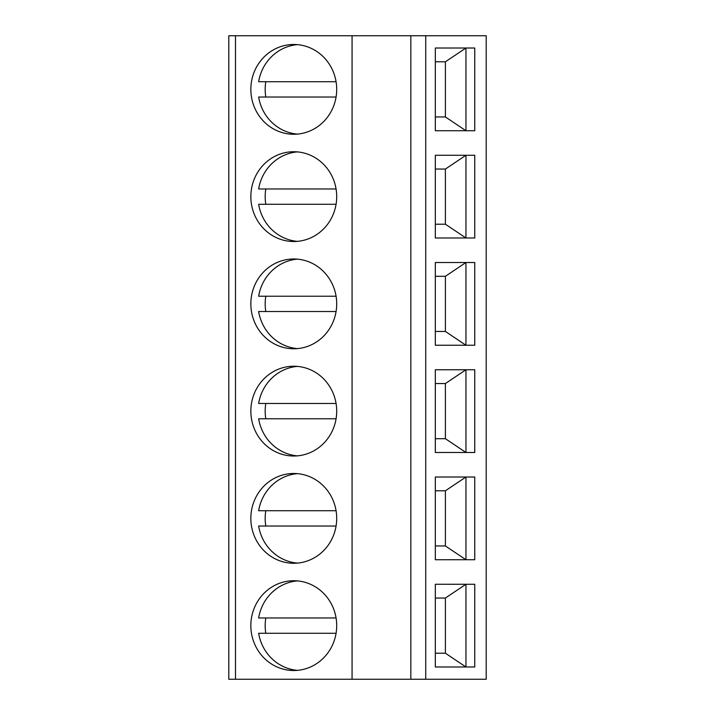 <?xml version="1.0" encoding="UTF-8"?>
<svg xmlns="http://www.w3.org/2000/svg" width="715" height="715" viewBox="0 0 715 715"><rect width="100%" height="100%" fill="white"/><g stroke="black" fill="none" stroke-linecap="round" stroke-linejoin="round"><path stroke-width="1.07" d="M425.729 35.75L425.729 679.25L486.2 679.25L486.2 35.75L228.8 35.75L228.8 679.25L235.494 679.25L235.494 35.75M435.328 666.997L474.751 666.997L474.751 584.253L435.328 584.253L435.328 666.997L465.957 666.997L445.4 653.206L435.328 653.206M435.328 559.747L474.751 559.747L474.751 477.003L435.328 477.003L435.328 559.747L465.957 559.747L445.4 545.956L435.328 545.956M435.328 452.497L474.751 452.497L474.751 369.753L435.328 369.753L435.328 452.497L465.957 452.497L445.4 438.706L435.328 438.706M435.328 345.247L474.751 345.247L474.751 262.503L435.328 262.503L435.328 345.247L465.957 345.247L445.4 331.456L435.328 331.456M435.328 237.997L474.751 237.997L474.751 155.253L435.328 155.253L435.328 237.997L465.957 237.997L445.4 224.206L435.328 224.206M435.328 130.747L474.751 130.747L474.751 48.003L435.328 48.003L435.328 130.747L465.957 130.747L445.4 116.956L435.328 116.956M352.066 35.75L352.066 679.25L235.494 679.25M293.776 580.732A44.893 42.927 -90 0 0 250.849 625.625A44.893 42.927 -90 0 0 293.776 670.518A44.893 42.927 -90 0 0 336.702 625.625A44.893 42.927 -90 0 0 293.776 580.732M293.776 473.482A44.893 42.927 -90 0 0 250.849 518.375A44.893 42.927 -90 0 0 293.776 563.268A44.893 42.927 -90 0 0 336.702 518.375A44.893 42.927 -90 0 0 293.776 473.482M293.776 366.232A44.893 42.927 -90 0 0 250.849 411.125A44.893 42.927 -90 0 0 293.776 456.018A44.893 42.927 -90 0 0 336.702 411.125A44.893 42.927 -90 0 0 293.776 366.232M293.776 258.982A44.893 42.927 -90 0 0 250.849 303.875A44.893 42.927 -90 0 0 293.776 348.768A44.893 42.927 -90 0 0 336.702 303.875A44.893 42.927 -90 0 0 293.776 258.982M293.776 151.732A44.893 42.927 -90 0 0 250.849 196.625A44.893 42.927 -90 0 0 293.776 241.518A44.893 42.927 -90 0 0 336.702 196.625A44.893 42.927 -90 0 0 293.776 151.732M293.776 44.482A44.893 42.927 -90 0 0 250.849 89.375A44.893 42.927 -90 0 0 293.776 134.268A44.893 42.927 -90 0 0 336.702 89.375A44.893 42.927 -90 0 0 293.776 44.482M410.83 35.75L410.83 679.25L352.066 679.25M425.729 679.25L410.83 679.25M297.36 580.893A44.893 42.927 -90 0 0 258.642 617.966L336.077 617.966M265.81 617.966A44.893 42.927 -90 0 0 265.81 633.284M336.077 633.284L258.642 633.284A44.893 42.927 -90 0 0 297.36 670.357M297.36 473.643A44.893 42.927 -90 0 0 258.642 510.716L336.077 510.716M265.81 510.716A44.893 42.927 -90 0 0 265.81 526.034M336.077 526.034L258.642 526.034A44.893 42.927 -90 0 0 297.36 563.107M297.36 366.393A44.893 42.927 -90 0 0 258.642 403.466L336.077 403.466M265.81 403.466A44.893 42.927 -90 0 0 265.81 418.784M336.077 418.784L258.642 418.784A44.893 42.927 -90 0 0 297.36 455.857M297.36 259.143A44.893 42.927 -90 0 0 258.642 296.216L336.077 296.216M265.81 296.216A44.893 42.927 -90 0 0 265.81 311.534M336.077 311.534L258.642 311.534A44.893 42.927 -90 0 0 297.36 348.607M297.36 151.893A44.893 42.927 -90 0 0 258.642 188.966L336.077 188.966M265.81 188.966A44.893 42.927 -90 0 0 265.81 204.284M336.077 204.284L258.642 204.284A44.893 42.927 -90 0 0 297.36 241.357M297.36 44.643A44.893 42.927 -90 0 0 258.642 81.716L336.077 81.716M265.81 81.716A44.893 42.927 -90 0 0 265.81 97.034M336.077 97.034L258.642 97.034A44.893 42.927 -90 0 0 297.36 134.107M435.328 584.253L465.957 584.253L445.4 598.044L435.328 598.044M445.4 653.206L445.4 598.044M465.957 584.253L465.957 666.997M435.328 477.003L465.957 477.003L445.4 490.794L435.328 490.794M445.4 545.956L445.4 490.794M465.957 477.003L465.957 559.747M435.328 369.753L465.957 369.753L445.4 383.544L435.328 383.544M445.4 438.706L445.4 383.544M465.957 369.753L465.957 452.497M435.328 262.503L465.957 262.503L445.4 276.294L435.328 276.294M445.4 331.456L445.4 276.294M465.957 262.503L465.957 345.247M435.328 155.253L465.957 155.253L445.4 169.044L435.328 169.044M445.4 224.206L445.4 169.044M465.957 155.253L465.957 237.997M435.328 48.003L465.957 48.003L445.4 61.794L435.328 61.794M445.4 116.956L445.4 61.794M465.957 48.003L465.957 130.747"/></g></svg>
